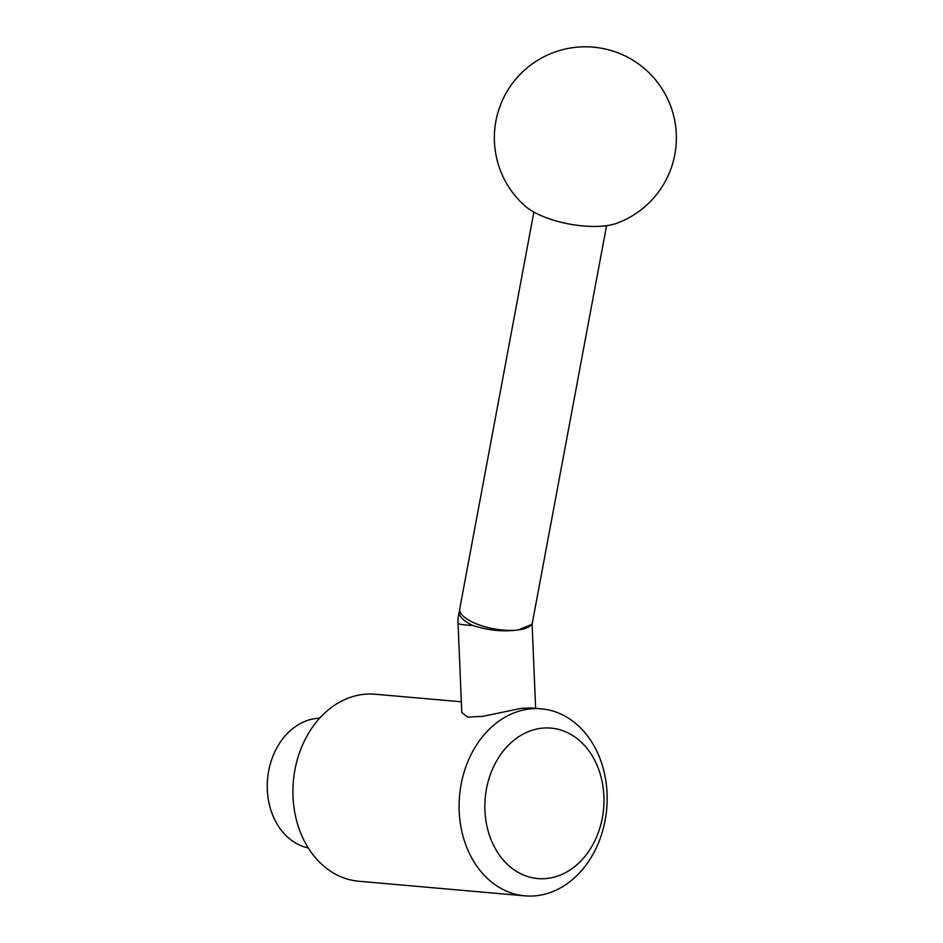 <?xml version="1.0" encoding="UTF-8"?>
<svg xmlns="http://www.w3.org/2000/svg" width="943" height="943" viewBox="0 0 943 943"><rect width="100%" height="100%" fill="white"/><g stroke="black" fill="none" stroke-linecap="round" stroke-linejoin="round"><path stroke-width="1.41" d="M529.223 709.042A93.864 73.86 95 0 0 459.123 803.566A93.864 73.86 95 0 0 524.909 895.85A93.864 73.86 95 0 0 537.05 895.65A93.864 73.86 95 0 0 607.139 801.126A93.864 73.86 95 0 0 541.353 708.841A93.864 73.86 95 0 0 529.223 709.042M541.27 728.267A75.523 59.433 95 0 0 484.926 810.485A75.523 59.433 95 0 0 547.553 878.404A75.523 59.433 95 0 0 603.897 796.175A75.523 59.433 95 0 0 541.27 728.267M461.339 701.804L375.173 694.225A93.864 73.86 95 0 0 363.031 694.425A93.864 73.86 95 0 0 292.943 788.949A93.864 73.86 95 0 0 358.729 881.234L524.909 895.85M541.353 708.841L531.357 707.957L521.267 708.334L482.816 716.362L467.669 717.104L461.787 712.531L458.039 623.064A36.977 3.725 177.6 0 0 465.854 625.02A36.977 3.725 177.6 0 0 472.702 625.409A36.836 13.402 -169.4 0 1 467.245 622.486A36.836 13.402 -169.4 0 1 465.842 621.555A36.836 13.402 -169.4 0 1 459.276 612.219M319.653 718.201A65.421 51.488 95 0 0 316.141 718.472A65.421 51.488 95 0 0 267.411 781.217A65.421 51.488 95 0 0 308.243 847.946M533.868 212.081L459.748 608.754A36.977 13.45 -169.4 0 0 466.974 619.044A36.977 13.45 -169.4 0 0 517.99 629.995A36.977 13.45 -169.4 0 0 532.453 622.333A36.977 36.977 0 0 1 532.005 624.372L517.99 629.995C502.914 631.94 487.826 630.407 472.702 625.409M605.229 225.837A54.611 19.874 -169.4 0 1 550.983 219.377A54.611 19.874 -169.4 0 1 525.18 206.104A91.023 91.023 0 0 1 593.336 47.15A91.023 91.023 0 0 1 616.828 223.232A54.611 19.874 -169.4 0 1 605.229 225.837M459.748 608.754A36.977 36.977 0 0 0 459.265 612.231M532.453 622.333L606.573 225.66M459.312 611.759A36.977 36.977 0 0 0 458.039 623.064M535.636 708.334L532.1 623.995"/></g></svg>
